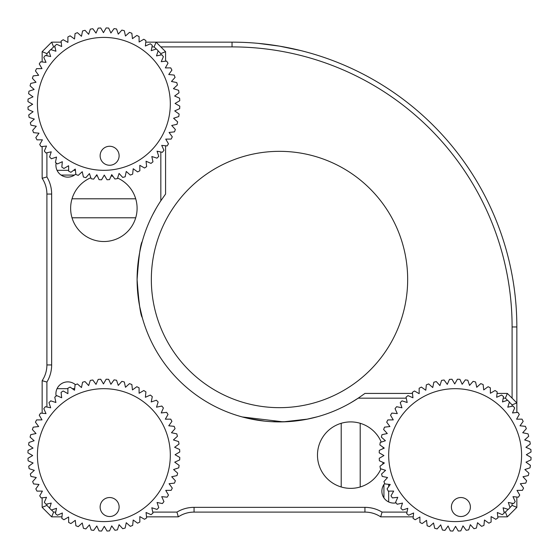 <?xml version="1.0" encoding="UTF-8"?>
<svg xmlns="http://www.w3.org/2000/svg" width="559" height="559" viewBox="0 0 559 559"><rect width="100%" height="100%" fill="white"/><g stroke="black" fill="none" stroke-linecap="round" stroke-linejoin="round"><path stroke-width="0.84" d="M137.29 272.079L137.095 279.5C138.786 256.42 140.505 243.766 142.252 241.53C140.505 243.766 138.786 256.427 137.095 279.5C138.786 302.566 140.505 315.227 142.252 317.47C140.512 315.255 138.793 302.594 137.095 279.5L137.29 286.977M137.842 294.083L138.66 300.574M139.645 306.353L142.252 317.47M165.576 145.766L165.576 194.057L160.831 200.779A142.405 142.405 0 0 0 358.221 398.169L364.943 393.424L412.465 393.424M242.264 416.951L283.224 421.856L307.618 419.103L317.47 416.748L306.395 419.341M300.546 420.34L294.034 421.165M286.942 421.71L272.037 421.71M264.91 421.158L247.937 418.363L241.53 416.748M350.703 402.829C338.677 409.272 338.677 409.272 350.703 402.829L357.145 398.874M359.339 397.421L351.681 402.256M341.954 407.483L341.207 407.839M156.171 208.297C163.64 196.293 163.64 196.293 156.171 208.297C149.728 220.323 149.728 220.323 156.171 208.297L152.663 214.754M350.703 421.905C338.454 423.408 338.454 423.408 350.703 421.905C362.952 423.401 362.952 423.401 350.703 421.905M90.831 177.734A33.226 33.226 0 0 0 70.637 208.297C72.139 196.048 72.139 196.048 70.637 208.297C72.139 220.546 72.139 220.546 70.637 208.297A33.226 33.226 0 0 0 103.869 241.523A33.226 33.226 0 0 0 137.095 208.297C135.592 220.546 135.592 220.546 137.095 208.297C135.599 196.048 135.599 196.048 137.095 208.297A33.226 33.226 0 0 0 117.6 178.042M112.974 176.344A33.226 33.226 0 0 0 111.171 175.882M101.591 179.781L104.274 175.065A33.226 33.226 0 0 0 104.274 175.072L107.014 179.753L104.274 175.065L101.591 179.781A75.947 75.947 0 0 1 99.069 179.663L96.833 174.722L99.069 179.663M97.287 175.729A33.226 33.226 0 0 0 95.882 176.043M507.495 400.279L505.385 398.169L503.254 398.169M406.239 398.169L358.221 398.169M505.385 398.169L507.348 393.424L516.844 402.92L516.844 412.465L516.844 326.966A284.81 284.81 0 0 0 232.034 42.156L145.766 42.156L156.08 42.156L165.576 51.652L165.576 61.197M418.733 393.424L419.173 393.424M497.035 393.424L507.348 393.424M388.68 501.94L388.68 491.116M388.68 486.665L388.68 484.311M383.928 484.541L383.928 497.88M413.234 516.844L380.686 516.844L380.972 515.894M152.761 512.1L176.944 512.1A33.226 33.226 0 0 1 194.057 507.348L364.943 507.348A33.226 33.226 0 0 1 382.056 512.1L380.686 516.844A28.481 28.481 0 0 0 364.943 512.1L194.057 512.1A28.481 28.481 0 0 0 178.314 516.844L178.028 515.894M176.944 512.1L178.314 516.844L146.535 516.844M140.267 516.844L139.827 516.844M61.965 516.844L51.652 516.844L42.156 507.348L42.156 497.803M57.06 388.68L67.884 388.68M72.335 388.68L74.689 388.68M42.156 413.234L42.156 380.686A28.481 28.481 0 0 0 46.9 364.943L46.9 194.057A28.481 28.481 0 0 0 42.156 178.314L43.106 178.028M42.156 491.536L42.156 491.095M516.844 497.859L516.844 507.348L507.348 516.844L497.803 516.844M491.536 516.844L491.095 516.844M516.844 418.733L516.844 419.173L516.844 418.733M61.12 175.072L74.459 175.072M75.416 170.32L73.592 170.32M68.645 170.32L57.06 170.32M46.9 152.761L46.9 176.944L42.156 178.314L42.156 146.535M42.156 140.267L42.156 139.827M42.156 61.965L42.156 51.652L51.652 42.156L61.141 42.156M67.464 42.156L67.905 42.156L67.464 42.156M165.576 67.464L165.576 67.905M160.831 54.971L160.831 53.615L165.576 51.652M160.831 200.779L160.831 151.985M156.227 49.017L154.116 46.9L156.08 42.156M160.831 53.615L158.106 50.89M54.971 46.9L53.615 46.9L51.652 42.156M154.116 46.9L151.985 46.9M49.017 51.505L46.9 53.615L42.156 51.652M53.615 46.9L50.89 49.625M46.9 53.615L46.9 55.746M46.9 176.944A33.226 33.226 0 0 1 51.652 194.057L51.652 364.943A33.226 33.226 0 0 1 46.9 382.056L42.156 380.686M46.9 504.029L46.9 505.385L42.156 507.348M46.9 382.056L46.9 407.015M51.505 509.983L53.615 512.1L51.652 516.844M46.9 505.385L49.625 508.11M53.615 512.1L55.746 512.1M504.029 512.1L505.385 512.1L507.348 516.844M382.056 512.1L407.015 512.1M509.983 507.495L512.1 505.385L516.844 507.348M505.385 512.1L508.11 509.375M512.1 406.239L512.1 404.884L516.844 402.92M512.1 505.385L512.1 503.254M512.1 404.884L509.375 402.159M56.145 162.955A11.865 11.865 0 0 0 75.828 173.989M75.465 384.697A11.865 11.865 0 0 0 56.145 396.045M384.697 483.535A11.865 11.865 0 0 0 396.045 502.855M381.266 442.099A33.226 33.226 0 0 0 317.477 455.131A33.226 33.226 0 0 0 380.959 468.868M382.656 464.243A33.226 33.226 0 0 0 383.118 462.44M379.994 466.199A75.947 75.947 0 0 0 380.406 468.694L385.57 470.343L381.566 473.99A75.947 75.947 0 0 0 382.23 476.429L387.541 477.526L383.935 481.579A75.947 75.947 0 0 0 384.858 483.933L390.252 484.471L387.094 488.88A75.947 75.947 0 0 0 388.253 491.123L393.676 491.088L390.993 495.805A75.947 75.947 0 0 0 392.383 497.915L397.77 497.321L395.597 502.289A75.947 75.947 0 0 0 397.197 504.239L402.494 503.086L400.852 508.25A75.947 75.947 0 0 0 402.648 510.032L407.797 508.32L406.7 513.637A75.947 75.947 0 0 0 408.671 515.216L413.618 512.98L413.08 518.375A75.947 75.947 0 0 0 415.204 519.744L419.886 517.005L419.921 522.427A75.947 75.947 0 0 0 422.178 523.559L426.552 520.345L427.146 525.74A75.947 75.947 0 0 0 429.515 526.634L433.525 522.979L434.678 528.276A75.947 75.947 0 0 0 437.124 528.919L440.73 524.866L442.442 530.016A75.947 75.947 0 0 0 444.936 530.393L448.101 525.991L450.337 530.931A75.947 75.947 0 0 0 452.86 531.05L455.543 526.333L458.282 531.022A75.947 75.947 0 0 0 460.805 530.875L462.985 525.9L466.199 530.274A75.947 75.947 0 0 0 468.694 529.862L470.343 524.691L473.99 528.702A75.947 75.947 0 0 0 476.429 528.038L477.526 522.721L481.579 526.333A75.947 75.947 0 0 0 483.933 525.411L484.471 520.01L488.88 523.175A75.947 75.947 0 0 0 491.123 522.015L491.088 516.593L495.805 519.276A75.947 75.947 0 0 0 497.915 517.886L497.321 512.498L502.289 514.671A75.947 75.947 0 0 0 504.239 513.071L503.086 507.775L508.25 509.417A75.947 75.947 0 0 0 510.032 507.621L508.32 502.471L513.637 503.568A75.947 75.947 0 0 0 515.216 501.598L512.98 496.651L518.375 497.189A75.947 75.947 0 0 0 519.744 495.064L517.005 490.383L522.427 490.348A75.947 75.947 0 0 0 523.559 488.091L520.345 483.717L525.74 483.123A75.947 75.947 0 0 0 526.634 480.754L522.979 476.743L528.276 475.59A75.947 75.947 0 0 0 528.919 473.145L524.866 469.539L530.016 467.827A75.947 75.947 0 0 0 530.393 465.333L525.991 462.167L530.931 459.931A75.947 75.947 0 0 0 531.05 457.409L526.333 454.726L531.022 451.986A75.947 75.947 0 0 0 530.875 449.464L525.9 447.284L530.274 444.07A75.947 75.947 0 0 0 529.862 441.575L524.691 439.926L528.702 436.279A75.947 75.947 0 0 0 528.038 433.84L522.721 432.743L526.333 428.69A75.947 75.947 0 0 0 525.411 426.335L520.01 425.797L523.175 421.388A75.947 75.947 0 0 0 522.015 419.145L516.593 419.18L519.276 414.464A75.947 75.947 0 0 0 517.886 412.353L512.498 412.947L514.671 407.979A75.947 75.947 0 0 0 513.071 406.03L507.775 407.183L509.417 402.019A75.947 75.947 0 0 0 507.621 400.237L502.471 401.949L503.568 396.631A75.947 75.947 0 0 0 501.598 395.052L496.651 397.288L497.189 391.887A75.947 75.947 0 0 0 495.064 390.524L490.383 393.263L490.348 387.841A75.947 75.947 0 0 0 488.091 386.709L483.717 389.923L483.123 384.529A75.947 75.947 0 0 0 480.754 383.635L476.743 387.289L475.59 381.993A75.947 75.947 0 0 0 473.145 381.35L469.539 385.403L467.827 380.253A75.947 75.947 0 0 0 465.333 379.875L462.167 384.278L459.931 379.337A75.947 75.947 0 0 0 457.409 379.219L454.726 383.935L451.986 379.247A75.947 75.947 0 0 0 449.464 379.393L447.284 384.368L444.07 379.994A75.947 75.947 0 0 0 441.575 380.406L439.926 385.57L436.279 381.566A75.947 75.947 0 0 0 433.84 382.23L432.743 387.541L428.69 383.935A75.947 75.947 0 0 0 426.335 384.858L425.797 390.252L421.388 387.094A75.947 75.947 0 0 0 419.145 388.253L419.18 393.676L414.464 390.993A75.947 75.947 0 0 0 412.353 392.383L412.947 397.77L407.979 395.597A75.947 75.947 0 0 0 406.03 397.197L407.183 402.494L402.019 400.852A75.947 75.947 0 0 0 400.237 402.648L401.949 407.797L396.631 406.7A75.947 75.947 0 0 0 395.052 408.671L397.288 413.618L391.887 413.08A75.947 75.947 0 0 0 390.524 415.204L393.263 419.886L387.841 419.921A75.947 75.947 0 0 0 386.709 422.178L389.923 426.552L384.529 427.146A75.947 75.947 0 0 0 383.635 429.515L387.289 433.525L381.993 434.678A75.947 75.947 0 0 0 381.35 437.124L385.403 440.73L380.253 442.442A75.947 75.947 0 0 0 379.875 444.936L384.278 448.101L379.337 450.337A75.947 75.947 0 0 0 379.219 452.86L383.935 455.543A33.226 33.226 0 0 0 383.928 455.543L379.247 458.282A75.947 75.947 0 0 0 379.393 460.805L384.368 462.985L379.994 466.199L384.368 462.985L379.393 460.805M383.271 448.556A33.226 33.226 0 0 0 382.957 447.151M350.703 488.363C362.952 486.861 362.952 486.861 350.703 488.363C338.454 486.861 338.454 486.861 350.703 488.363M389.085 462.461A66.458 66.458 0 0 1 447.808 389.085A66.458 66.458 0 0 1 521.184 447.808A66.458 66.458 0 0 1 462.461 521.184A66.458 66.458 0 0 1 389.085 462.461M451.455 508.075A9.496 9.496 0 0 0 461.937 516.467A9.496 9.496 0 0 0 470.329 505.986A9.496 9.496 0 0 0 459.847 497.594A9.496 9.496 0 0 0 451.455 508.075M449.464 379.393L447.284 384.368L444.07 379.994M441.575 380.406L439.926 385.57L436.279 381.566M426.335 384.858L425.797 390.252L421.388 387.094M433.84 382.23L432.743 387.541L428.69 383.935M419.145 388.253L419.18 393.676L414.464 390.993M412.353 392.383L412.947 397.77L407.979 395.597M406.03 397.197L407.183 402.494L402.019 400.852M400.237 402.648L401.949 407.797L396.631 406.7M395.052 408.671L397.288 413.618L391.887 413.08M390.524 415.204L393.263 419.886L387.841 419.921M386.709 422.178L389.923 426.552L384.529 427.146M383.635 429.515L387.289 433.525L381.993 434.678M381.35 437.124L385.403 440.73L380.253 442.442M379.875 444.936L384.278 448.101L379.337 450.337M379.219 452.86L383.935 455.543L379.247 458.282M530.875 449.464L525.9 447.284L530.274 444.07M529.862 441.575L524.691 439.926L528.702 436.279M528.038 433.84L522.721 432.743L526.333 428.69M525.411 426.335L520.01 425.797L523.175 421.388M522.015 419.145L516.593 419.18L519.276 414.464M517.886 412.353L512.498 412.947L514.671 407.979M513.071 406.03L507.775 407.183L509.417 402.019M507.621 400.237L502.471 401.949L503.568 396.631M501.598 395.052L496.651 397.288L497.189 391.887M495.064 390.524L490.383 393.263L490.348 387.841M488.091 386.709L483.717 389.923L483.123 384.529M480.754 383.635L476.743 387.289L475.59 381.993M473.145 381.35L469.539 385.403L467.827 380.253M465.333 379.875L462.167 384.278L459.931 379.337M457.409 379.219L454.726 383.935L451.986 379.247M380.406 468.694L385.57 470.343L381.566 473.99M382.23 476.429L387.541 477.526L383.935 481.579M384.858 483.933L390.252 484.471L387.094 488.88M388.253 491.123L393.676 491.088L390.993 495.805M392.383 497.915L397.77 497.321L395.597 502.289M397.197 504.239L402.494 503.086L400.852 508.25M402.648 510.032L407.797 508.32L406.7 513.637M408.671 515.216L413.618 512.98L413.08 518.375M415.204 519.744L419.886 517.005L419.921 522.427M422.178 523.559L426.552 520.345L427.146 525.74M429.515 526.634L433.525 522.979L434.678 528.276M437.124 528.919L440.73 524.866L442.442 530.016M444.936 530.393L448.101 525.991L450.337 530.931M452.86 531.05L455.543 526.333L458.282 531.022M460.805 530.875L462.985 525.9L466.199 530.274M468.694 529.862L470.343 524.691L473.99 528.702M476.429 528.038L477.526 522.721L481.579 526.333M483.933 525.411L484.471 520.01L488.88 523.175M491.123 522.015L491.088 516.593L495.805 519.276M497.915 517.886L497.321 512.498L502.289 514.671M504.239 513.071L503.086 507.775L508.25 509.417M510.032 507.621L508.32 502.471L513.637 503.568M515.216 501.598L512.98 496.651L518.375 497.189M519.744 495.064L517.005 490.383L522.427 490.348M523.559 488.091L520.345 483.717L525.74 483.123M526.634 480.754L522.979 476.743L528.276 475.59M528.919 473.145L524.866 469.539L530.016 467.827M530.393 465.333L525.991 462.167L530.931 459.931M531.05 457.409L526.333 454.726L531.022 451.986M37.816 462.461A66.458 66.458 0 0 1 96.539 389.085A66.458 66.458 0 0 1 169.915 447.808A66.458 66.458 0 0 1 111.192 521.184A66.458 66.458 0 0 1 37.816 462.461M28.726 466.199A75.947 75.947 0 0 0 29.138 468.694L34.309 470.343L30.298 473.99A75.947 75.947 0 0 0 30.962 476.429L36.279 477.526L32.667 481.579A75.947 75.947 0 0 0 33.589 483.933L38.99 484.471L35.825 488.88A75.947 75.947 0 0 0 36.985 491.123L42.407 491.088L39.724 495.805A75.947 75.947 0 0 0 41.114 497.915L46.502 497.321L44.329 502.289A75.947 75.947 0 0 0 45.929 504.239L51.225 503.086L49.583 508.25A75.947 75.947 0 0 0 51.379 510.032L56.529 508.32L55.432 513.637A75.947 75.947 0 0 0 57.402 515.216L62.349 512.98L61.811 518.375A75.947 75.947 0 0 0 63.936 519.744L68.617 517.005L68.652 522.427A75.947 75.947 0 0 0 70.909 523.559L75.283 520.345L75.877 525.74A75.947 75.947 0 0 0 78.246 526.634L82.257 522.979L83.41 528.276A75.947 75.947 0 0 0 85.855 528.919L89.461 524.866L91.173 530.016A75.947 75.947 0 0 0 93.667 530.393L96.833 525.991L99.069 530.931A75.947 75.947 0 0 0 101.591 531.05L104.274 526.333L107.014 531.022A75.947 75.947 0 0 0 109.536 530.875L111.716 525.9L114.93 530.274A75.947 75.947 0 0 0 117.425 529.862L119.074 524.691L122.721 528.702A75.947 75.947 0 0 0 125.16 528.038L126.257 522.721L130.31 526.333A75.947 75.947 0 0 0 132.665 525.411L133.203 520.01L137.612 523.175A75.947 75.947 0 0 0 139.855 522.015L139.82 516.593L144.536 519.276A75.947 75.947 0 0 0 146.647 517.886L146.053 512.498L151.021 514.671A75.947 75.947 0 0 0 152.97 513.071L151.817 507.775L156.981 509.417A75.947 75.947 0 0 0 158.763 507.621L157.051 502.471L162.369 503.568A75.947 75.947 0 0 0 163.948 501.598L161.712 496.651L167.113 497.189A75.947 75.947 0 0 0 168.476 495.064L165.737 490.383L171.159 490.348A75.947 75.947 0 0 0 172.291 488.091L169.077 483.717L174.471 483.123A75.947 75.947 0 0 0 175.365 480.754L171.711 476.743L177.007 475.59A75.947 75.947 0 0 0 177.65 473.145L173.597 469.539L178.747 467.827A75.947 75.947 0 0 0 179.125 465.333L174.722 462.167L179.663 459.931A75.947 75.947 0 0 0 179.781 457.409L175.065 454.726L179.753 451.986A75.947 75.947 0 0 0 179.607 449.464L174.632 447.284L179.006 444.07A75.947 75.947 0 0 0 178.594 441.575L173.43 439.926L177.434 436.279A75.947 75.947 0 0 0 176.77 433.84L171.459 432.743L175.065 428.69A75.947 75.947 0 0 0 174.142 426.335L168.748 425.797L171.906 421.388A75.947 75.947 0 0 0 170.747 419.145L165.324 419.18L168.007 414.464A75.947 75.947 0 0 0 166.617 412.353L161.23 412.947L163.403 407.979A75.947 75.947 0 0 0 161.803 406.03L156.506 407.183L158.148 402.019A75.947 75.947 0 0 0 156.352 400.237L151.203 401.949L152.3 396.631A75.947 75.947 0 0 0 150.329 395.052L145.382 397.288L145.92 391.887A75.947 75.947 0 0 0 143.796 390.524L139.114 393.263L139.079 387.841A75.947 75.947 0 0 0 136.822 386.709L132.448 389.923L131.854 384.529A75.947 75.947 0 0 0 129.485 383.635L125.475 387.289L124.322 381.993A75.947 75.947 0 0 0 121.876 381.35L118.27 385.403L116.558 380.253A75.947 75.947 0 0 0 114.064 379.875L110.899 384.278L108.663 379.337A75.947 75.947 0 0 0 106.14 379.219L103.457 383.935L100.718 379.247A75.947 75.947 0 0 0 98.195 379.393L96.015 384.368L92.801 379.994A75.947 75.947 0 0 0 90.306 380.406L88.657 385.57L85.01 381.566A75.947 75.947 0 0 0 82.571 382.23L81.474 387.541L77.421 383.935A75.947 75.947 0 0 0 75.067 384.858L74.529 390.252L70.12 387.094A75.947 75.947 0 0 0 67.877 388.253L67.912 393.676L63.195 390.993A75.947 75.947 0 0 0 61.085 392.383L61.679 397.77L56.711 395.597A75.947 75.947 0 0 0 54.761 397.197L55.914 402.494L50.75 400.852A75.947 75.947 0 0 0 48.968 402.648L50.68 407.797L45.363 406.7A75.947 75.947 0 0 0 43.784 408.671L46.02 413.618L40.625 413.08A75.947 75.947 0 0 0 39.256 415.204L41.995 419.886L36.573 419.921A75.947 75.947 0 0 0 35.441 422.178L38.655 426.552L33.261 427.146A75.947 75.947 0 0 0 32.366 429.515L36.021 433.525L30.724 434.678A75.947 75.947 0 0 0 30.081 437.124L34.134 440.73L28.984 442.442A75.947 75.947 0 0 0 28.607 444.936L33.009 448.101L28.069 450.337A75.947 75.947 0 0 0 27.95 452.86L32.667 455.543L27.978 458.282A75.947 75.947 0 0 0 28.125 460.805L33.1 462.985L28.726 466.199L33.1 462.985L28.125 460.805M100.187 508.075A9.496 9.496 0 0 0 110.668 516.467A9.496 9.496 0 0 0 119.06 505.986A9.496 9.496 0 0 0 108.579 497.594A9.496 9.496 0 0 0 100.187 508.075M98.195 379.393L96.015 384.368L92.801 379.994M90.306 380.406L88.657 385.57L85.01 381.566M75.067 384.858L74.529 390.252L70.12 387.094M82.571 382.23L81.474 387.541L77.421 383.935M67.877 388.253L67.912 393.676L63.195 390.993M61.085 392.383L61.679 397.77L56.711 395.597M54.761 397.197L55.914 402.494L50.75 400.852M48.968 402.648L50.68 407.797L45.363 406.7M43.784 408.671L46.02 413.618L40.625 413.08M39.256 415.204L41.995 419.886L36.573 419.921M35.441 422.178L38.655 426.552L33.261 427.146M32.366 429.515L36.021 433.525L30.724 434.678M30.081 437.124L34.134 440.73L28.984 442.442M28.607 444.936L33.009 448.101L28.069 450.337M27.95 452.86L32.667 455.543L27.978 458.282M179.607 449.464L174.632 447.284L179.006 444.07M178.594 441.575L173.43 439.926L177.434 436.279M176.77 433.84L171.459 432.743L175.065 428.69M174.142 426.335L168.748 425.797L171.906 421.388M170.747 419.145L165.324 419.18L168.007 414.464M166.617 412.353L161.23 412.947L163.403 407.979M161.803 406.03L156.506 407.183L158.148 402.019M156.352 400.237L151.203 401.949L152.3 396.631M150.329 395.052L145.382 397.288L145.92 391.887M143.796 390.524L139.114 393.263L139.079 387.841M136.822 386.709L132.448 389.923L131.854 384.529M129.485 383.635L125.475 387.289L124.322 381.993M121.876 381.35L118.27 385.403L116.558 380.253M114.064 379.875L110.899 384.278L108.663 379.337M106.14 379.219L103.457 383.935L100.718 379.247M29.138 468.694L34.309 470.343L30.298 473.99M30.962 476.429L36.279 477.526L32.667 481.579M33.589 483.933L38.99 484.471L35.825 488.88M36.985 491.123L42.407 491.088L39.724 495.805M41.114 497.915L46.502 497.321L44.329 502.289M45.929 504.239L51.225 503.086L49.583 508.25M51.379 510.032L56.529 508.32L55.432 513.637M57.402 515.216L62.349 512.98L61.811 518.375M63.936 519.744L68.617 517.005L68.652 522.427M70.909 523.559L75.283 520.345L75.877 525.74M78.246 526.634L82.257 522.979L83.41 528.276M85.855 528.919L89.461 524.866L91.173 530.016M93.667 530.393L96.833 525.991L99.069 530.931M101.591 531.05L104.274 526.333L107.014 531.022M109.536 530.875L111.716 525.9L114.93 530.274M117.425 529.862L119.074 524.691L122.721 528.702M125.16 528.038L126.257 522.721L130.31 526.333M132.665 525.411L133.203 520.01L137.612 523.175M139.855 522.015L139.82 516.593L144.536 519.276M146.647 517.886L146.053 512.498L151.021 514.671M152.97 513.071L151.817 507.775L156.981 509.417M158.763 507.621L157.051 502.471L162.369 503.568M163.948 501.598L161.712 496.651L167.113 497.189M168.476 495.064L165.737 490.383L171.159 490.348M172.291 488.091L169.077 483.717L174.471 483.123M175.365 480.754L171.711 476.743L177.007 475.59M177.65 473.145L173.597 469.539L178.747 467.827M179.125 465.333L174.722 462.167L179.663 459.931M179.781 457.409L175.065 454.726L179.753 451.986M37.816 111.192A66.458 66.458 0 0 1 96.539 37.816A66.458 66.458 0 0 1 169.915 96.539A66.458 66.458 0 0 1 111.192 169.915A66.458 66.458 0 0 1 37.816 111.192M107.014 179.753A75.947 75.947 0 0 0 109.536 179.607L111.716 174.632L114.93 179.006A75.947 75.947 0 0 0 117.425 178.594L119.074 173.43L122.721 177.434A75.947 75.947 0 0 0 125.16 176.77L126.257 171.459L130.31 175.065A75.947 75.947 0 0 0 132.665 174.142L133.203 168.748L137.612 171.906A75.947 75.947 0 0 0 139.855 170.747L139.82 165.324L144.536 168.007A75.947 75.947 0 0 0 146.647 166.617L146.053 161.23L151.021 163.403A75.947 75.947 0 0 0 152.97 161.803L151.817 156.506L156.981 158.148A75.947 75.947 0 0 0 158.763 156.352L157.051 151.203L162.369 152.3A75.947 75.947 0 0 0 163.948 150.329L161.712 145.382L167.113 145.92A75.947 75.947 0 0 0 168.476 143.796L165.737 139.114L171.159 139.079A75.947 75.947 0 0 0 172.291 136.822L169.077 132.448L174.471 131.854A75.947 75.947 0 0 0 175.365 129.485L171.711 125.475L177.007 124.322A75.947 75.947 0 0 0 177.65 121.876L173.597 118.27L178.747 116.558A75.947 75.947 0 0 0 179.125 114.064L174.722 110.899L179.663 108.663A75.947 75.947 0 0 0 179.781 106.14L175.065 103.457L179.753 100.718A75.947 75.947 0 0 0 179.607 98.195L174.632 96.015L179.006 92.801A75.947 75.947 0 0 0 178.594 90.306L173.43 88.657L177.434 85.01A75.947 75.947 0 0 0 176.77 82.571L171.459 81.474L175.065 77.421A75.947 75.947 0 0 0 174.142 75.067L168.748 74.529L171.906 70.12A75.947 75.947 0 0 0 170.747 67.877L165.324 67.912L168.007 63.195A75.947 75.947 0 0 0 166.617 61.085L161.23 61.679L163.403 56.711A75.947 75.947 0 0 0 161.803 54.761L156.506 55.914L158.148 50.75A75.947 75.947 0 0 0 156.352 48.968L151.203 50.68L152.3 45.363A75.947 75.947 0 0 0 150.329 43.784L145.382 46.02L145.92 40.625A75.947 75.947 0 0 0 143.796 39.256L139.114 41.995L139.079 36.573A75.947 75.947 0 0 0 136.822 35.441L132.448 38.655L131.854 33.261A75.947 75.947 0 0 0 129.485 32.366L125.475 36.021L124.322 30.724A75.947 75.947 0 0 0 121.876 30.081L118.27 34.134L116.558 28.984A75.947 75.947 0 0 0 114.064 28.607L110.899 33.009L108.663 28.069A75.947 75.947 0 0 0 106.14 27.95L103.457 32.667L100.718 27.978A75.947 75.947 0 0 0 98.195 28.125L96.015 33.1L92.801 28.726A75.947 75.947 0 0 0 90.306 29.138L88.657 34.309L85.01 30.298A75.947 75.947 0 0 0 82.571 30.962L81.474 36.279L77.421 32.667A75.947 75.947 0 0 0 75.067 33.589L74.529 38.99L70.12 35.825A75.947 75.947 0 0 0 67.877 36.985L67.912 42.407L63.195 39.724A75.947 75.947 0 0 0 61.085 41.114L61.679 46.502L56.711 44.329A75.947 75.947 0 0 0 54.761 45.929L55.914 51.225L50.75 49.583A75.947 75.947 0 0 0 48.968 51.379L50.68 56.529L45.363 55.432A75.947 75.947 0 0 0 43.784 57.402L46.02 62.349L40.625 61.811A75.947 75.947 0 0 0 39.256 63.936L41.995 68.617L36.573 68.652A75.947 75.947 0 0 0 35.441 70.909L38.655 75.283L33.261 75.877A75.947 75.947 0 0 0 32.366 78.246L36.021 82.257L30.724 83.41A75.947 75.947 0 0 0 30.081 85.855L34.134 89.461L28.984 91.173A75.947 75.947 0 0 0 28.607 93.667L33.009 96.833L28.069 99.069A75.947 75.947 0 0 0 27.95 101.591L32.667 104.274L27.978 107.014A75.947 75.947 0 0 0 28.125 109.536L33.1 111.716L28.726 114.93L33.1 111.716L28.125 109.536M100.187 156.806A9.496 9.496 0 0 0 110.668 165.198A9.496 9.496 0 0 0 119.06 154.717A9.496 9.496 0 0 0 108.579 146.325A9.496 9.496 0 0 0 100.187 156.806M98.195 28.125L96.015 33.1L92.801 28.726M90.306 29.138L88.657 34.309L85.01 30.298M75.067 33.589L74.529 38.99L70.12 35.825M82.571 30.962L81.474 36.279L77.421 32.667M67.877 36.985L67.912 42.407L63.195 39.724M61.085 41.114L61.679 46.502L56.711 44.329M54.761 45.929L55.914 51.225L50.75 49.583M48.968 51.379L50.68 56.529L45.363 55.432M43.784 57.402L46.02 62.349L40.625 61.811M39.256 63.936L41.995 68.617L36.573 68.652M35.441 70.909L38.655 75.283L33.261 75.877M32.366 78.246L36.021 82.257L30.724 83.41M30.081 85.855L34.134 89.461L28.984 91.173M28.607 93.667L33.009 96.833L28.069 99.069M27.95 101.591L32.667 104.274L27.978 107.014M29.138 117.425L34.309 119.074L30.298 122.721L34.309 119.074L29.138 117.425A75.947 75.947 0 0 1 28.726 114.93M30.962 125.16L36.279 126.257L32.667 130.31L36.279 126.257L30.962 125.16A75.947 75.947 0 0 1 30.298 122.721M33.589 132.665L38.99 133.203L35.825 137.612L38.99 133.203L33.589 132.665A75.947 75.947 0 0 1 32.667 130.31M36.985 139.855L42.407 139.82L39.724 144.536L42.407 139.82L36.985 139.855A75.947 75.947 0 0 1 35.825 137.612M41.114 146.647L46.502 146.053L44.329 151.021L46.502 146.053L41.114 146.647A75.947 75.947 0 0 1 39.724 144.536M45.929 152.97L51.225 151.817L49.583 156.981L51.225 151.817L45.929 152.97A75.947 75.947 0 0 1 44.329 151.021M51.379 158.763L56.529 157.051L55.432 162.369L56.529 157.051L51.379 158.763A75.947 75.947 0 0 1 49.583 156.981M57.402 163.948L62.349 161.712L61.811 167.113L62.349 161.712L57.402 163.948A75.947 75.947 0 0 1 55.432 162.369M63.936 168.476L68.617 165.737L68.652 171.159L68.617 165.737L63.936 168.476A75.947 75.947 0 0 1 61.811 167.113M70.909 172.291L75.283 169.077L75.877 174.471L75.283 169.077L70.909 172.291A75.947 75.947 0 0 1 68.652 171.159M78.246 175.365L82.257 171.711L83.41 177.007L82.257 171.711L78.246 175.365A75.947 75.947 0 0 1 75.877 174.471M85.855 177.65L89.461 173.597L91.173 178.747L89.461 173.597L85.855 177.65A75.947 75.947 0 0 1 83.41 177.007M93.667 179.125L96.833 174.722L93.667 179.125A75.947 75.947 0 0 1 91.173 178.747M179.607 98.195L174.632 96.015L179.006 92.801M178.594 90.306L173.43 88.657L177.434 85.01M176.77 82.571L171.459 81.474L175.065 77.421M174.142 75.067L168.748 74.529L171.906 70.12M170.747 67.877L165.324 67.912L168.007 63.195M166.617 61.085L161.23 61.679L163.403 56.711M161.803 54.761L156.506 55.914L158.148 50.75M156.352 48.968L151.203 50.68L152.3 45.363M150.329 43.784L145.382 46.02L145.92 40.625M143.796 39.256L139.114 41.995L139.079 36.573M136.822 35.441L132.448 38.655L131.854 33.261M129.485 32.366L125.475 36.021L124.322 30.724M121.876 30.081L118.27 34.134L116.558 28.984M114.064 28.607L110.899 33.009L108.663 28.069M106.14 27.95L103.457 32.667L100.718 27.978M109.536 179.607L111.716 174.632L114.93 179.006M117.425 178.594L119.074 173.43L122.721 177.434M125.16 176.77L126.257 171.459L130.31 175.065M132.665 174.142L133.203 168.748L137.612 171.906M139.855 170.747L139.82 165.324L144.536 168.007M146.647 166.617L146.053 161.23L151.021 163.403M152.97 161.803L151.817 156.506L156.981 158.148M158.763 156.352L157.051 151.203L162.369 152.3M163.948 150.329L161.712 145.382L167.113 145.92M168.476 143.796L165.737 139.114L171.159 139.079M172.291 136.822L169.077 132.448L174.471 131.854M175.365 129.485L171.711 125.475L177.007 124.322M177.65 121.876L173.597 118.27L178.747 116.558M179.125 114.064L174.722 110.899L179.663 108.663M179.781 106.14L175.065 103.457L179.753 100.718M151.335 279.5A128.165 128.165 0 0 0 279.5 407.665A128.165 128.165 0 0 0 407.665 279.5A128.165 128.165 0 0 0 279.5 151.335A128.165 128.165 0 0 0 151.335 279.5M300.861 50.596L279.5 46.138L258.139 43.357L267.684 44.399M512.1 398.169L512.1 326.966A280.066 280.066 0 0 0 232.034 46.9L160.831 46.9M51.652 194.057L46.9 194.057M51.652 364.943L46.9 364.943M194.057 507.348L194.057 512.1M364.943 507.348L364.943 512.1M512.1 326.966L516.844 326.966M232.034 46.9L232.034 42.156M135.711 198.801L72.02 198.801M135.711 217.793L72.02 217.793M341.207 423.289L341.207 486.98M360.199 423.289L360.199 486.98"/></g></svg>

